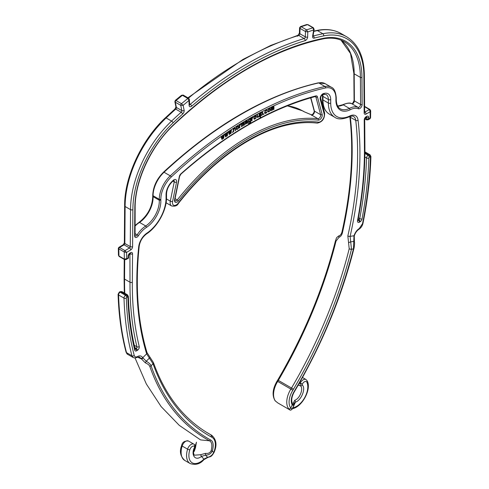 <?xml version="1.0" encoding="UTF-8"?>
<svg xmlns="http://www.w3.org/2000/svg" width="489" height="489" viewBox="0 0 489 489"><rect width="100%" height="100%" fill="white"/><g stroke="black" fill="none" stroke-linecap="round" stroke-linejoin="round"><path stroke-width="0.73" d="M237.318 128.992L236.652 128.833L236.609 127.715L237.886 126.443L238.265 127.825L237.318 128.992M247.183 121.785L246.462 123.448L245.655 123.729L245.649 123.069L247.183 121.785L245.655 122.69L245.655 123.729M250.6 119.438L250.185 121.107L248.974 121.608L249.066 119.939L249.873 119.285L250.6 119.438M254.885 118.674L254.249 118.448L254.274 117.287L255.576 116.101L255.863 117.562L254.885 118.674M260.808 115.117L261.12 113.234L261.933 112.721L262.465 113.21L262.257 114.365L261.04 115.19L260.503 114.823L260.716 113.466L262.251 112.745M268.864 111.437L268.259 111.156L268.339 109.97L269.659 108.851L269.873 110.373L268.864 111.437M298.186 385.149L300.387 385.839C303.73 387.936 300.167 398.504 294.72 400.302L293.522 402.606A1.644 1.369 171.3 0 1 294.017 403.394L293.803 405.436L292.184 405.014C290.539 401.224 291.157 396.787 294.023 391.707C320.753 346.597 340.564 298.999 353.449 248.919L353.993 235.753C355.234 232.33 356.994 229.922 359.281 228.528A1.644 0.911 58.1 0 1 358.987 229.255C361.047 227.85 362.373 225.869 362.972 223.308L362.972 223.308C367.618 200.233 370.259 177.965 370.913 156.504L369.977 154.762A2.194 1.265 120 0 0 368.877 154.872L368.101 155.319A2.194 1.265 120 0 0 366.548 157.941A342.153 197.544 -60 0 1 359.727 218.62A1.1 0.636 -60 0 1 358.975 219.738L358.248 220.16A1.1 0.636 -60 0 1 357.96 220.264M128.558 258.106L128.075 257.844L128.558 258.106L128.075 257.844L128.051 256.462A2.745 1.583 -60 0 1 129.958 253.082L130.569 252.715A2.745 1.583 -60 0 1 132.543 253.84L132.33 282.245A337.312 194.744 120 0 0 139.237 346.518A2.745 1.583 -60 0 1 137.354 350.381L136.627 350.802A2.745 1.583 -60 0 1 134.738 350.179A343.798 198.491 -60 0 1 127.886 297.129A0.55 0.318 120 0 0 127.495 296.921L126.718 297.367A0.55 0.318 120 0 0 126.333 298.052A345.992 199.756 120 0 0 134.237 355.454C134.671 356.964 135.753 357.343 137.482 356.585C139.573 355.344 141.339 355.723 142.764 357.704A1.644 1.247 155 0 1 140.85 358.309L145.337 362.85C147.825 363.944 149.304 365.106 149.787 366.34C161.816 400.577 181.7 425.399 209.439 440.797C211.92 441.964 212.483 445.302 211.126 450.791C210.025 452.875 208.155 453.743 205.508 453.382L200.374 454.764L194.347 455.18M221.511 136.761L221.114 137.042L222.012 139.481L222.416 139.206L222.721 136.889L223.302 138.595L223.705 138.314L224.09 134.982L223.687 135.264L223.381 137.58L222.801 135.875L222.397 136.15L222.171 138.411L221.511 136.761M225.808 135.924L225.172 134.249L224.769 134.518L225.637 136.993L226.04 136.724L226.37 134.396L226.927 136.125L227.33 135.856L227.752 132.507L227.348 132.776L227.018 135.105L226.462 133.375L226.059 133.65L225.808 135.924L225.074 134.31M228.43 132.054L229.262 134.561L229.665 134.298L229.94 132.012L230.551 133.711L230.955 133.448L231.413 130.086L231.01 130.355L230.655 132.69L230.123 130.936L229.72 131.205L229.445 133.485L228.834 131.785L228.43 132.054M232.648 132.348L232.623 131.883L232.238 132.421M235.472 128.723L234.854 127.971L233.577 129.169L233.559 128.705L233.155 128.962L233.296 131.926L233.699 131.669L233.595 129.536L234.304 128.607L234.964 128.564L235.154 130.74L235.557 130.484L235.13 128.014M238.033 125.966L236.743 126.773L236.279 127.641L236.156 128.766L236.682 129.579L237.819 129.059L238.601 127.904L238.632 126.455L238.033 125.966M239.836 127.806L239.787 125.93L240.802 124.163L239.769 125.367L239.757 124.805L239.347 125.056L239.433 128.057L239.836 127.806L239.427 127.873M241.535 126.767L241.939 126.523L241.896 124.163L242.293 123.638L242.788 123.723L242.825 125.991L243.235 125.746L243.192 123.479L243.748 122.763L244.121 125.208L244.524 124.97L244.317 122.329L241.48 123.748L241.535 126.767M245.325 122.971L245.496 124.206L247.189 122.928L247.355 123.307L247.758 123.069L247.501 120.649L245.557 121.406L245.16 122.305L246.609 121.076L247.098 120.979L247.183 121.406L245.325 122.971M250.185 121.584L250.594 120.875L250.509 122.067L249.855 123.014L248.406 123.075L249.048 123.76L250.668 122.55L251.01 118.161L250.6 118.961L249.873 118.803L248.577 120.117L248.412 121.547L248.809 122.177L249.861 121.865L250.594 120.875M252.079 118.13L252.086 117.556L251.682 117.782L251.639 120.856L252.043 120.63L252.067 118.705L253.137 116.969L252.079 118.13L251.927 117.641M254.714 119.145L256.016 118.051L256.218 115.936L255.747 115.624L254.781 116.058L253.956 117.177L253.919 118.913L254.714 119.145L256.028 117.586L255.888 115.63M259.158 116.749L259.561 116.535L259.5 113.515L259.097 113.729L259.023 115.862L257.96 117.005L257.416 116.535L257.477 114.591L257.073 114.805L257.153 117.244L257.947 117.397L259.011 116.351L259.158 116.749M260.716 113.448L260.741 112.861L260.337 113.069L260.142 117.757L260.545 117.543L260.637 115.398L261.823 115.355L262.746 114.114L262.807 112.549L261.957 112.232L260.716 113.448L260.582 112.947M263.84 114.322L263.864 113.833L263.461 114.035L263.437 114.524L263.699 113.913M264.573 112.415L265.142 113.472L266.426 112.922L267.122 111.718L265.325 112.996L265.087 111.681L265.93 110.593L266.786 110.74L267.128 110.184L266.591 109.976L265.545 110.496L264.573 112.415M268.681 111.914L269.995 110.887L270.295 108.735L269.531 108.436L268.039 109.829L267.917 111.608L268.681 111.914L270.02 110.428L269.952 108.393M271.34 110.63L271.529 108.148L272.342 107.666L272.226 110.214L272.624 110.025L272.807 107.641L273.406 106.975L273.51 109.609L273.913 109.42L273.974 106.614L272.306 107.109L271.181 107.641L270.937 110.82L271.34 110.63L271.377 108.057L272.269 107.604M292.703 407.887L292.874 407.832A15.984 9.23 120 0 0 304.794 397.459A15.984 9.23 120 0 0 306.896 382.251A3.845 2.219 120 0 0 302.318 384.116L302.135 385.026C306.096 387.514 301.872 400.051 295.411 402.178A1.644 1.082 -111.8 0 0 294.72 400.302M149.787 366.34A1.644 1.204 160.6 0 0 151.07 365.76L153.051 363.785L146.639 353.84L142.764 357.704L146.235 361.249C148.882 362.728 150.49 364.232 151.07 365.76C163.057 399.868 182.868 424.593 210.496 439.929C213.253 441.231 213.876 444.929 212.367 451.023C210.863 453.786 208.589 455.161 205.551 455.155L201.419 456.433C195.239 461.53 190.484 454.904 194.628 447.093L194.396 446.353A3.845 2.219 120 0 0 189.824 449.758A15.984 9.23 120 0 0 191.908 462.649A15.984 9.23 120 0 0 203.931 459.134A1.644 0.581 45.5 0 1 203.925 459.636L207.886 457.429C210.197 456.42 211.065 457.606 214.072 452.411L214.072 452.411C217.226 445.216 216.444 439.507 211.719 435.289A17.628 10.177 120 0 0 211.621 435.234L210.661 434.703A329.299 190.123 -60 0 1 208.901 433.712C183.601 418.945 165.117 395.234 153.436 362.569L147.048 352.691C137.727 321.811 135.098 286.365 139.169 246.364C140.001 241.132 142.488 236.963 146.621 233.858C157.611 226.768 166.749 210.093 166.535 197.464L166.535 193.956C166.749 189.457 168.674 185.362 172.317 181.663L173.833 180.404M312.239 114.872L311.444 114.842A1.644 1.51 140.2 0 0 312.239 114.872L312.557 114.799L312.239 114.872M311.193 114.762L312.526 114.499C313.877 112.849 314.409 111.596 314.127 110.734A1.1 0.776 165 0 0 314.433 111.113A2.634 1.522 -60 0 1 313.761 113.772A2.634 1.522 -60 0 1 311.689 115.111L317.899 118.693A195.82 113.057 120 0 0 177.311 199.867A2.634 1.522 -60 0 1 175.044 200.838L174.891 199.463L179.61 176.388L180.906 174.145C225.753 134.524 270.558 108.65 315.313 96.529L315.521 96.51A2.194 1.265 -60 0 1 315.925 97.079L320.643 114.701A2.634 1.522 -60 0 1 319.971 117.36A2.634 1.522 -60 0 1 317.899 118.693A1.1 0.868 -84.1 0 1 318.284 120.141A194.726 112.427 120 0 0 178.479 200.857A3.735 2.158 -60 0 1 175.545 202.354A3.735 2.158 -60 0 1 174.591 199.689L179.31 176.621A3.295 1.901 -60 0 1 180.954 173.772A365.521 211.034 -60 0 1 315.808 95.911A3.295 1.901 -60 0 1 317.447 96.865L322.172 114.481A3.735 2.158 -60 0 1 321.218 118.246A3.735 2.158 -60 0 1 318.284 120.141M311.646 115.386L311.444 114.842L304.176 111.785A1.644 0.954 120 0 1 304.427 111.865L311.31 114.756M293.803 405.436L292.153 409.11C291.059 410.179 290.27 410.43 289.775 409.849L277.874 402.979L275.423 401.023A17.628 10.177 -60 0 1 277.715 381.396L278.339 380.393L277.972 380.246M353.847 236.401A1.644 0.495 9 0 0 354.274 236.144L354.409 235.557A1.644 0.501 16.9 0 1 353.993 235.753L350.124 236.364L351.475 249.225A330.943 191.071 -60 0 1 293.492 389.207L291.536 388.015L290.912 389.012A17.628 10.177 120 0 0 288.657 408.688L289.696 409.58M147.048 352.691A1.644 1.186 -16.9 0 1 146.639 353.84A330.943 191.071 -60 0 1 138.693 246.866A12.647 7.298 -60 0 1 146.871 233.155A29.419 16.987 120 0 0 166.052 198.137L166.052 194.628A12.622 7.286 -60 0 1 172.354 181.132A366.072 211.352 -60 0 1 173.112 180.429A3.845 2.219 -60 0 1 175.789 179.634A3.845 2.219 -60 0 1 176.523 182.275L172.586 201.517A5.379 3.105 120 0 0 173.974 205.362A5.379 3.105 120 0 0 178.216 203.167A192.642 111.223 -60 0 1 318.541 122.152A5.379 3.105 120 0 0 322.789 119.444A5.379 3.105 120 0 0 324.176 113.998L320.234 99.304A3.845 2.219 -60 0 1 320.973 95.813A3.845 2.219 -60 0 1 323.651 93.515A366.072 211.352 -60 0 1 324.403 93.35A12.622 7.286 -60 0 1 330.711 99.56L330.711 103.069A29.419 16.987 120 0 0 349.892 115.942A12.647 7.298 -60 0 1 358.064 120.215A330.943 191.071 -60 0 1 350.124 236.364A1.644 0.636 -167.3 0 1 347.844 235.949L349.207 248.76A329.299 190.123 -60 0 1 291.536 388.015L278.339 380.393A329.299 190.123 120 0 0 336.01 241.144L339.018 237.269C340.637 236.676 341.768 235.191 342.41 232.813A329.299 190.123 120 0 0 350.313 117.244A10.996 6.351 120 0 0 350.179 116.437M348.608 242.807A1.644 0.33 155.7 0 1 350.772 241.866L353.853 241.383A1.644 0.764 -8.5 0 1 354.427 241.841L354.274 236.144M364.8 118.858L366.579 119.884L368.07 119.842L368.688 118.931L366.353 119.365A1.1 0.636 120 0 0 366.579 119.884A1.1 0.636 120 0 0 366.585 119.884M293.522 402.606C293.724 404.544 293.4 404.953 292.563 403.835L291.841 401.714C291.42 398.816 292.233 395.534 294.28 391.872C321.64 345.283 341.505 297.544 353.883 248.644A1.644 0.593 14.1 0 0 353.877 248.51M299.28 383.229L300.093 383.413L300.387 385.839A1.644 1.333 131.8 0 0 302.135 385.026M292.367 408.627A1.644 1.204 79.5 0 0 292.874 407.832L295.411 402.178L294.005 403.309M292.563 403.835A1.644 1.271 -29.5 0 1 292.184 405.014L290.808 408.077C292.098 409.244 292.44 409.44 291.841 408.676M364.605 106.743L369.421 109.53L370.179 111.773L370.668 110.807L369.959 109.481A1.1 0.636 120 0 0 369.959 109.481A1.1 0.636 120 0 0 369.421 109.53L364.928 112.036A1.1 0.636 -60 0 1 364.647 112.128M370.668 110.807L370.564 117.788L370.087 118.124L370.179 111.773L366.072 114.059A2.745 1.583 -60 0 1 364.164 112.941L363.883 76.278A81.773 47.213 120 0 0 323.669 35.899A349.604 201.847 120 0 0 314.115 38.13A2.965 1.711 -60 0 1 312.624 36.155L313.651 29.963L314.146 29.377L313.425 27.787A1.314 0.758 120 0 0 312.96 27.763L313.651 29.963L307.795 31.907L306.603 29.872A1.314 0.758 120 0 0 305.478 31.534L307.795 31.907L307.648 36.919A2.965 1.711 -60 0 1 305.075 40.679A349.604 201.847 120 0 0 191.688 106.144A2.965 1.711 -60 0 1 189.115 105.355L188.962 100.514L189.439 99.567L188.681 98.246A1.314 0.758 120 0 0 188.681 98.246L188.681 98.246A1.314 0.758 120 0 0 187.831 98.448L188.962 100.514L183.112 105.337L181.474 103.674A1.314 0.758 120 0 0 180.759 105.361L183.112 105.337L184.139 110.331A2.965 1.711 -60 0 1 182.648 114.029A349.604 201.847 120 0 0 173.088 122.831A81.773 47.213 120 0 0 132.88 209.653L132.598 246.633A2.745 1.583 -60 0 1 130.691 249.958L126.584 252.41L125.007 250.637A1.1 0.636 120 0 0 124.249 251.994L126.584 252.41L126.675 258.65L124.353 259.115A1.1 0.636 120 0 0 124.585 259.598A1.1 0.636 120 0 0 124.591 259.604M187.923 97.806L242.972 59.42L270.655 45.477L297.997 35.294L299.402 33.063L299.561 27.824L300.044 28.399A1.314 0.758 -60 0 1 301.169 26.736L300.466 26.608L306.719 24.536L307.526 24.627A1.314 0.758 -60 0 1 307.991 24.652L313.425 27.787M174.86 101.663L175.325 102.225A1.314 0.758 -60 0 1 176.04 100.538L175.349 100.85M181.498 95.294L182.397 95.306A1.314 0.758 -60 0 1 183.247 95.11A1.314 0.758 -60 0 1 183.253 95.11L181.498 95.294L175.319 100.373L174.86 101.669L175.93 106.859A1.644 1.125 -11.6 0 0 176.401 107.464L175.325 102.225L180.759 105.361L181.835 110.6A1.314 0.758 -60 0 1 181.174 112.244A351.249 202.794 120 0 0 171.572 121.083L166.138 117.947A351.249 202.794 -60 0 1 175.74 109.102L181.174 112.244A1.644 0.666 -131.9 0 1 182.648 114.029M118.436 255.179L119.151 256.462A1.1 0.636 -60 0 1 118.925 255.973L118.436 255.179L118.332 248.308L118.815 248.852A1.1 0.636 -60 0 1 119.579 247.501L118.821 247.929M119.151 256.462L124.585 259.598L126.064 259.561L128.075 257.844M137.482 356.585A1.644 0.984 61.9 0 1 137.091 357.367L139.328 356.952L140.85 358.309M150.08 357.41L146.235 361.249L145.337 362.85M200.374 454.764A1.644 0.782 -127.5 0 1 201.419 456.433L203.931 459.134L207.525 457.27L205.551 455.155L205.508 453.382M207.886 457.429A1.644 0.666 80.8 0 1 207.525 457.27C210.239 456.83 212.299 455.228 213.711 452.466A15.984 9.23 120 0 0 211.975 437.337L211.01 436.805A330.943 191.071 -60 0 1 153.051 363.785A1.644 1.204 -19.4 0 0 153.436 362.569M287.067 105.954A195.82 113.057 -60 0 1 287.202 105.954C292.043 106.254 297.184 107.898 302.624 110.893L304.176 111.785M142.965 358.15A1.644 1.094 156.5 0 1 141.083 358.761L137.519 357.159M193.638 451.457L194.983 448.792A1.644 1.308 -7.9 0 1 195.478 447.679L196.425 442.288A1.644 0.434 18.9 0 0 196.437 442.404M193.607 451.781L194.28 451.316L195.478 447.679M193.76 451.359A1.644 0.795 52.9 0 1 194.28 451.316M339.684 235.466A1.644 1.125 68.5 0 0 339.525 235.509C340.362 235.417 341.163 234.31 341.921 232.189L341.921 232.189A1.644 0.636 12.7 0 0 342.41 232.813M359.281 228.528L362.526 223.65A345.992 199.756 120 0 0 370.43 157.128A0.55 0.318 120 0 0 370.039 156.883L369.268 157.336A0.55 0.318 120 0 0 368.877 157.99A343.798 198.491 -60 0 1 362.019 218.962A2.745 1.583 -60 0 1 360.136 221.755L359.409 222.177A2.745 1.583 -60 0 1 357.526 220.49A337.312 194.744 120 0 0 364.433 148.24L364.219 120.08A2.745 1.583 -60 0 1 366.194 116.682L366.805 116.339A2.745 1.583 -60 0 1 368.712 117.519L368.688 118.931L370.087 118.124L370.014 118.723L370.564 117.788M135.001 226.132A19.756 11.406 -60 0 1 139.554 222.422L145.765 226.004L146.59 227.318A22.06 12.738 -60 0 0 160.832 200.197L159.28 200.221L153.069 196.639L153.069 195.716L159.28 199.304A1.1 0.636 0 0 0 160.832 199.304A20.856 12.042 -60 0 1 171.254 177.006A372.105 214.836 -60 0 1 325.509 87.947A20.856 12.042 -60 0 1 335.931 98.21L335.931 99.102A22.06 12.738 -60 0 0 350.173 109.787L349.446 108.411A20.966 12.103 -60 0 1 340.252 108.772C339.36 108.326 336.273 106.584 336.255 98.692M139.554 222.422L138.827 222.837L139.554 222.422A20.966 12.103 120 0 0 153.069 196.639L153.069 195.716A21.956 12.677 -60 0 1 164.041 172.244A373.205 215.472 -60 0 1 318.749 82.922A21.956 12.677 -60 0 1 325.173 83.68L331.383 87.262A21.956 12.677 -60 0 0 324.959 86.51A1.1 0.795 77.4 0 1 325.509 87.947M337.722 106.168A20.966 12.103 120 0 0 343.235 104.829L349.446 108.411A19.756 11.406 120 0 1 358.034 107.323A2.194 1.265 -60 0 0 359.702 106.626A2.194 1.265 -60 0 0 360.595 104.469L360.393 77.396L354.183 73.815A77.934 44.994 120 0 0 341.041 40.159M343.235 104.829L342.41 105.3L343.235 104.829A19.756 11.406 -60 0 1 351.823 103.741A2.194 1.265 120 0 0 353.492 103.045A2.194 1.265 120 0 0 354.391 100.887L354.183 73.815A1.1 0.636 0 0 1 353.859 73.368A1.1 0.636 0 0 1 353.859 73.362L350.521 53.521L341.016 40.147M222.171 138.411L221.419 136.828M223.381 137.58L222.697 135.942M223.705 138.314L223.247 138.436M223.907 135.111L223.546 138.228M222.721 136.889L221.957 139.328M226.358 133.448L227.018 135.105M227.568 132.629L226.872 135.966M226.37 134.396L225.582 136.841M228.736 131.853L229.445 133.485M230.019 131.009L230.655 132.69M231.23 130.208L230.502 133.552M230.019 131.963L229.213 134.408M233.699 131.669L233.442 129.451L234.145 128.521L234.964 128.564M233.412 128.796L233.748 129.249M235.142 130.557L235.319 128.631M238.235 125.979L238.583 127.061L238.296 128.191L236.493 129.475M237.733 126.351L236.456 127.629L236.823 129.017M240.655 124.292L239.628 125.844L239.683 127.721M239.604 124.897L239.769 125.367M241.939 126.523L241.743 124.078L242.703 123.583M241.731 123.595L242.055 123.876M244.121 125.031L244.164 122.244M242.825 125.807L243.112 123.155L243.999 122.806M247.758 123.069L247.336 120.551M247.605 122.983L247.275 123.173M247.189 122.928L245.344 124.114M245.154 122.128L245.973 121.266L247.098 120.979M248.705 122.91L249.048 123.283M248.669 122.091L250.032 121.492M248.663 123.619L249.702 123.301L250.674 122.079L250.851 118.246M248.974 121.608L248.907 119.848L249.72 119.194L250.435 119.249M252.043 120.63L251.914 118.619L252.978 117.091M254.097 119.133L254.555 119.059M254.561 118.754L254.091 118.356L254.121 117.201L254.775 116.266L255.576 116.101M259.561 116.535L259.341 113.601M259.011 116.351L257.275 117.329M257.642 116.987L257.318 114.677M260.545 117.543L260.637 115.398M260.741 115.575L261.994 115.001L262.587 114.023L262.452 112.213M266.749 110.587L266.86 110.001M265.325 112.996L264.812 112.323L265.02 111.358L265.778 110.502L266.719 110.483M264.824 113.326L266.273 112.831L266.921 111.816M268.106 111.865L268.522 111.822M268.553 111.498L268.106 111.07L268.186 109.884L268.871 108.974L269.659 108.851M273.522 109.438L273.785 106.492M272.239 110.043L272.752 107.311L273.559 106.999M146.59 227.318A18.661 10.776 120 0 0 138.454 235.674A3.295 1.901 -60 0 1 135.96 237.513A3.295 1.901 -60 0 1 134.609 235.826L134.817 208.522A79.029 45.63 -60 0 1 173.681 124.628A346.86 200.258 -60 0 1 323.082 38.374A79.029 45.63 -60 0 1 361.946 77.396L362.147 104.463A3.295 1.901 -60 0 1 360.803 107.702A3.295 1.901 -60 0 1 358.309 108.747A18.661 10.776 120 0 0 350.173 109.787M160.832 200.197L160.832 199.304M180.954 173.772A1.1 0.446 48.4 0 1 180.906 174.145M315.808 95.911A1.1 0.776 75.1 0 1 315.313 96.529M317.447 96.865A1.1 0.776 165 0 1 315.925 97.079L315.075 96.59M322.172 114.481A1.1 0.776 165 0 1 320.643 114.701L314.433 111.113L310.857 97.757M178.479 200.857L175.074 198.571M297.312 36.198A2.965 1.711 120 0 0 298.596 35.336M299.58 382.698L302.153 384.44M302.489 377.49L305.98 379.501A5.489 3.166 120 0 0 300.258 383.095L302.318 384.116M293.492 389.207L292.85 390.24L277.092 381.078L277.721 380.069C304.219 334.623 323.486 288.113 335.521 240.539L335.521 240.539A1.644 0.593 14.1 0 0 336.01 241.144M277.874 402.979L275.118 400.754A1.644 1.308 -37.8 0 0 275.423 401.023M349.892 115.942A1.644 1.021 64 0 1 349.452 116.749C351.976 115.954 353.339 115.85 353.535 116.443A10.996 6.351 -60 0 1 355.748 120.38L350.313 117.244A1.644 1.064 -6.7 0 1 349.837 116.596L349.831 116.578M358.064 120.215A1.644 1.064 173.3 0 1 355.748 120.38A329.299 190.123 -60 0 1 347.844 235.949M354.427 241.847C354.91 242.837 354.073 248.608 353.883 248.644A1.644 0.593 14.1 0 1 353.449 248.919L351.475 249.225A1.644 0.593 -165.9 0 1 349.207 248.76M362.526 223.65A1.644 0.678 11.4 0 0 362.972 223.308M370.43 157.128A1.644 0.917 1.7 0 0 370.913 156.504M370.039 156.883A1.644 0.954 -120 0 0 368.877 154.872L364.916 152.58M369.268 157.336A1.644 0.954 -120 0 0 368.101 155.319L364.904 153.473M368.877 157.99A1.644 0.917 -178.3 0 1 366.548 157.941L364.849 156.957M362.019 218.962A1.644 0.697 -169.3 0 1 359.727 218.62L358.4 217.856M360.136 221.755A1.644 0.954 -120 0 0 358.975 219.738L358.144 219.261M359.409 222.177A1.644 0.954 -120 0 0 358.248 220.16L357.997 220.019M357.526 220.49A1.644 0.697 10.7 0 0 357.979 220.123C362.771 194.848 365.081 170.661 364.916 147.556L364.702 119.395L365.827 117.452L366.536 117.067L366.151 116.981M364.433 148.24A1.644 0.96 -0.4 0 0 364.916 147.556M364.219 120.08A1.644 0.96 -0.4 0 0 364.702 119.395M366.194 116.682A1.644 0.966 60.9 0 1 365.827 117.452M366.805 116.339A1.644 0.966 60.9 0 1 366.438 117.109M366.322 117.177A1.1 0.636 -60 0 1 366.383 117.494L366.353 119.365L364.922 118.54M368.712 117.519A1.644 0.935 -179.1 0 1 366.383 117.494L366.065 117.317M306.896 382.251A1.644 1.247 -25.2 0 0 307.22 380.882L305.98 379.501M292.85 390.24A15.984 9.23 120 0 0 290.808 408.077A1.644 1.308 141.7 0 1 288.657 408.688M211.126 450.791A1.644 0.44 -161.4 0 0 212.367 451.023L213.711 452.466A1.644 0.318 22.1 0 0 214.072 452.411M364.641 111.871L364.928 112.036A1.644 0.966 -119.1 0 1 366.072 114.059M364.164 112.941A1.644 0.96 -0.4 0 0 364.647 112.256L364.366 75.599A1.644 0.954 -0 0 0 364.366 75.599C364.183 56.926 358.266 43.973 346.609 36.742A83.423 48.166 120 0 0 322.862 33.741A351.249 202.794 120 0 0 313.26 35.984A1.314 0.758 -60 0 1 313.058 36.003M363.883 76.278A1.644 0.954 -0 0 0 364.366 75.606M323.669 35.899A1.644 1.192 -101.8 0 0 322.862 33.741L317.428 30.599A83.423 48.166 -60 0 1 341.175 33.607C334.128 29.621 325.98 28.576 316.738 30.477A1.644 1.192 78.2 0 1 317.428 30.599A351.249 202.794 -60 0 0 313.81 31.388M314.115 38.13A1.644 1.167 -104.5 0 0 313.26 35.984L313.064 35.868M312.624 36.155A1.644 0.733 9.4 0 0 313.082 35.752L314.146 29.377M307.526 24.627L312.96 27.763L306.603 29.872L301.169 26.736L307.526 24.627M188.467 98.118A351.249 202.794 -60 0 1 298.742 35.41L304.176 38.545A351.249 202.794 120 0 0 190.258 104.316L189.573 103.919M165.361 117.831A1.644 0.617 46.6 0 1 166.138 117.947A83.423 48.166 -60 0 0 125.117 206.511L130.551 209.647L130.27 246.621A1.1 0.636 -60 0 1 129.506 247.954L125.007 250.637L119.579 247.501L124.072 244.812A1.1 0.636 120 0 0 124.836 243.485L125.117 206.511A1.644 0.954 0 0 1 124.634 205.838A1.644 0.954 0 0 0 124.634 205.838C124.279 177.207 141.565 139.927 165.361 117.831L174.952 108.998A1.644 0.666 48.1 0 1 175.74 109.102A1.314 0.758 120 0 0 176.401 107.464L181.835 110.6A1.644 1.125 168.4 0 0 184.139 110.331M181.474 103.674L176.04 100.538L182.397 95.306L187.831 98.448L181.474 103.674M297.997 35.294A1.644 1.143 73 0 1 298.742 35.41A1.314 0.758 120 0 0 299.885 33.741L300.044 28.399L305.478 31.534L305.319 36.877A1.314 0.758 -60 0 1 304.176 38.545A1.644 1.143 -107 0 1 305.075 40.679M299.402 33.063A1.644 0.917 1.7 0 0 299.885 33.741L305.319 36.877A1.644 0.917 -178.3 0 0 307.648 36.919M191.688 106.144A1.644 0.709 -130.3 0 0 190.258 104.316A1.314 0.758 -60 0 1 189.591 104.591M189.115 105.355A1.644 0.984 -1.8 0 0 189.598 104.634L189.439 99.567M173.088 122.831A1.644 0.617 -133.4 0 0 171.572 121.083A83.423 48.166 120 0 0 130.551 209.647A1.644 0.941 -179.6 0 0 132.88 209.659M132.598 246.633A1.644 0.941 -179.6 0 1 130.27 246.621L124.836 243.485A1.644 0.941 0.4 0 1 124.353 242.813L124.634 205.832M130.691 249.958A1.644 0.935 -120.9 0 0 129.506 247.954L124.072 244.812A1.644 0.935 59.1 0 0 123.252 244.732L124.353 242.813M124.249 251.994L118.815 248.852L118.925 255.973L124.353 259.115L124.249 251.994M129.921 253.657L130.001 282.232L124.567 279.097L124.713 259.665M124.31 292.997L124.084 278.424A1.644 0.941 0.4 0 0 124.567 279.097A338.956 195.698 -60 0 0 124.781 293.266M128.051 256.462A1.644 0.966 -0.9 0 0 128.534 255.765L129.64 253.822L130.367 253.4L129.988 253.314M129.958 253.082A1.644 0.935 59.1 0 1 129.64 253.822M130.569 252.715A1.644 0.935 59.1 0 1 130.251 253.461M130.16 253.516A1.1 0.636 -60 0 1 130.215 253.828A1.644 0.941 -179.6 0 0 132.543 253.84M132.33 282.245A1.644 0.941 -179.6 0 1 130.001 282.232A338.956 195.698 120 0 0 136.944 346.817L134.279 345.283M139.237 346.518A1.644 1.149 166.3 0 1 136.944 346.817A1.1 0.636 -60 0 1 136.186 348.364L134.805 347.563M137.354 350.381A1.644 0.954 -120 0 0 136.186 348.364L135.459 348.785A1.1 0.636 -60 0 1 135.08 348.889M136.627 350.802A1.644 0.954 -120 0 0 135.459 348.785L135.037 348.541M134.738 350.179A1.644 1.149 -13.6 0 0 135.178 349.122L135.178 349.122C131.229 332.807 128.955 315.234 128.362 296.401L127.427 294.794A2.194 1.265 120 0 0 126.333 294.904L125.557 295.35A2.194 1.265 120 0 0 124.004 298.101A347.636 200.71 120 0 0 131.944 355.772L133.173 357.514C134.451 358.064 135.759 358.015 137.091 357.367M127.886 297.129A1.644 0.984 -1.8 0 0 128.362 296.401M127.495 296.921A1.644 0.954 -120 0 0 126.333 294.904L120.899 291.768A2.194 1.265 -60 0 1 121.993 291.658L120.074 291.682A1.644 0.954 60 0 1 120.899 291.768L120.123 292.214A2.194 1.265 -60 0 0 118.57 294.965A347.636 200.71 -60 0 0 126.51 352.636L127.715 354.366C127.299 354.366 126.743 353.602 126.046 352.062L126.046 352.062A1.644 1.161 -14.7 0 0 126.51 352.636L131.944 355.772A1.644 1.161 165.3 0 0 134.237 355.454M126.718 297.367A1.644 0.954 -120 0 0 125.557 295.35L120.123 292.214A1.644 0.954 60 0 0 119.298 292.129L120.074 291.682M126.333 298.052A1.644 0.984 178.2 0 1 124.004 298.101L118.57 294.965A1.644 0.984 -1.8 0 1 118.087 294.299L119.298 292.129M210.496 439.929A1.644 1.345 118.4 0 1 209.439 440.797L200.569 439.911L179.316 425.387L161.119 406.585L146.315 383.951L135.031 357.96M211.975 437.337A1.644 1.345 -61.1 0 0 211.621 435.234L206.407 432.227M211.01 436.805A1.644 1.345 -61.1 0 0 210.661 434.703L207.171 432.686M138.693 246.866A1.644 0.825 5.9 0 0 139.169 246.364M146.871 233.155A1.644 0.874 56.3 0 1 146.621 233.858M166.052 198.137A1.644 0.954 0 0 0 166.535 197.464M166.052 194.628A1.644 0.954 0 0 0 166.535 193.956M172.354 181.132A1.644 0.63 47 0 1 172.317 181.663M173.112 180.429A1.644 0.636 47.1 0 1 173.069 180.967M173.907 180.447A2.194 1.265 -60 0 1 174.237 181.902L170.3 201.15A7.023 4.059 120 0 0 171.584 205.948C175.044 206.572 177.299 205.765 178.351 203.516C211.554 161.009 253.626 131.345 290.185 124.42C299.671 122.562 308.669 122.128 317.19 123.118C322.324 122.097 324.794 118.693 324.598 112.904L320.662 98.203C320.711 96.584 321.438 95.337 322.85 94.45L326.108 94.536A10.978 6.339 -60 0 1 328.382 99.56L328.382 103.069A31.064 17.934 120 0 0 334.812 117.293C337.893 119.597 342.771 119.414 349.452 116.749M176.523 182.275A1.644 0.672 -168.4 0 1 174.237 181.902L172.892 181.126M172.586 201.517A1.644 0.672 -168.4 0 1 170.3 201.15L166.498 198.956M178.216 203.167A1.644 0.324 38.2 0 1 178.351 203.516M318.541 122.152A1.644 1.302 96.6 0 1 317.19 123.118M324.176 113.998A1.644 1.161 -15 0 0 324.598 112.904M320.234 99.304A1.644 1.161 -15 0 0 320.662 98.203M323.651 93.515A1.644 1.186 77.2 0 1 322.85 94.45M324.403 93.35A1.644 1.186 77.5 0 1 323.596 94.285M330.711 99.56A1.644 0.954 180 0 1 328.382 99.56L322.948 96.425A10.978 6.339 120 0 0 322.74 94.487M330.711 103.069A1.644 0.954 180 0 1 328.382 103.069L322.948 99.933L322.948 96.425A1.644 0.954 0 0 1 322.465 95.752L322.404 94.664M334.812 117.293L329.384 114.157A31.064 17.934 -60 0 1 322.948 99.933A1.644 0.954 0 0 1 322.465 99.261L322.465 95.752M287.398 105.826L302.874 110.966A1.644 0.954 120 0 0 302.624 110.893M166.15 202.813A7.023 4.059 -60 0 1 166.095 202.776L171.584 205.948M196.505 442.209A1.644 0.434 18.9 0 0 196.425 442.288L195.19 446.109M190.209 463.578L184.775 460.442A17.628 10.177 -60 0 1 182.159 446.029A5.489 3.166 -60 0 1 188.461 441.011C184.506 440.766 182.238 442.252 181.657 445.461A1.644 0.489 17.2 0 0 182.159 446.029L187.593 449.165A17.628 10.177 120 0 0 190.209 463.578C195.661 465.314 200.233 464 203.925 459.636M194.628 447.093L194.94 447.148L194.475 444.568A1.644 1.339 -51.4 0 0 194.359 444.489M194.61 446.524A1.644 1.339 -51.4 0 0 194.475 444.568L194.261 444.397A1.644 1.339 -51.4 0 0 194.127 444.305A5.489 3.166 120 0 0 193.895 444.146A5.489 3.166 120 0 0 187.593 449.165A1.644 0.489 -162.8 0 0 189.824 449.758M194.396 446.353A1.644 1.339 -51.4 0 0 194.261 444.397L188.461 441.011M335.521 240.539C336.689 238.394 335.313 238.088 339.525 235.509L339.525 235.509A1.644 1.125 68.5 0 0 339.018 237.269M152.745 196.175L152.745 195.27C153.149 186.651 156.743 178.95 163.522 172.165A1.1 0.422 47 0 1 164.041 172.244L170.251 175.832A21.956 12.677 -60 0 0 159.28 199.304L159.28 200.221A20.966 12.103 -60 0 1 145.765 226.004A19.756 11.406 120 0 0 137.177 234.836L134.946 233.553M153.069 196.639L153.069 195.716A1.1 0.636 0 0 1 152.745 195.27M163.522 172.165C215.05 124.591 266.639 94.817 318.284 82.843A1.1 0.795 77.4 0 1 318.749 82.922L324.959 86.51A373.205 215.472 -60 0 0 170.251 175.832A1.1 0.422 47 0 1 171.254 177.006M351.628 103.662A1.1 0.892 112.4 0 1 351.823 103.741L358.034 107.323A1.1 0.892 -67.6 0 1 358.309 108.747M342.679 104.78C347.184 102.916 350.203 102.556 351.738 103.699C352.196 104.139 352.972 103.051 354.067 100.434A1.1 0.642 -0.4 0 0 354.391 100.887L360.595 104.469A1.1 0.642 179.6 0 0 362.147 104.463M138.454 235.674L137.177 234.836A2.194 1.265 -60 0 1 135.068 235.961L135.141 208.082C134.775 181.266 151.187 145.801 173.662 124.976C223.345 78.429 272.966 49.768 322.526 38.998C330.888 37.305 338.125 38.215 344.25 41.718A77.934 44.994 -60 0 1 360.393 77.396A1.1 0.642 179.6 0 0 361.946 77.39M134.609 235.826A1.1 0.63 0.4 0 0 134.933 235.392M134.817 208.528A1.1 0.636 -0 0 0 135.141 208.082M173.681 124.628A1.1 0.41 46.6 0 1 173.662 124.976M323.082 38.374A1.1 0.795 78.2 0 1 322.526 38.998M336.255 98.668L336.255 97.763A1.1 0.636 180 0 1 335.931 98.21M275.118 400.754C271.902 395.454 272.562 388.896 277.092 381.078M354.409 235.557C355.375 232.746 356.897 230.643 358.987 229.255M357.697 220.215L357.96 220.502L357.979 220.123M292.006 408.78C301.878 407.41 311.768 389.446 307.22 380.882M364.916 151.841L369.977 154.762M364.598 106.388L369.959 109.481M312.85 35.941L313.076 36.174L313.082 35.752M306.719 24.536L307.991 24.652M313.859 31.094L316.738 30.477M346.609 36.742L341.175 33.607M174.952 108.998L175.93 106.859M188.681 98.246L183.247 95.11M300.466 26.608L299.561 27.824M118.332 248.308L118.87 247.355L123.252 244.732M124.084 278.424L124.23 259.396M126.064 259.561L128.57 258.119L128.534 255.765M329.384 114.157C324.806 111.272 322.502 106.309 322.465 99.261M302.874 110.966L304.427 111.865M126.046 352.062C121.388 334.287 118.735 315.026 118.087 294.299M127.427 294.794L121.993 291.658M133.173 357.514L127.708 354.366M194.983 448.792L195.019 446.977M184.775 460.442C180.337 456.31 179.298 451.316 181.657 445.461M194.396 455.235C193.143 453.535 193.326 450.84 194.94 447.148M211.719 435.289L206.376 432.203M310.662 97.812L314.127 110.734M341.921 232.189C351.267 190.386 353.908 151.853 349.837 116.596M368.07 119.842L370.014 118.723M152.745 196.205C152.391 206.694 147.806 215.417 138.998 222.373M318.284 82.843L325.173 83.68M342.703 104.762L337.673 106.07M354.067 100.434L353.859 73.368M139.017 222.361L135.007 225.527M336.255 97.763C335.699 91.749 334.079 88.252 331.383 87.262"/></g></svg>
